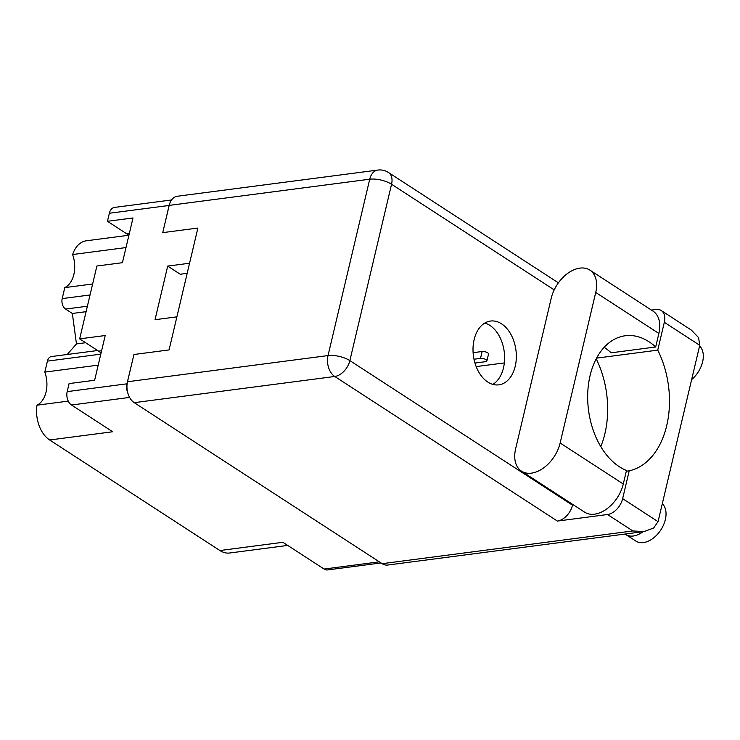 <?xml version="1.0" encoding="UTF-8"?>
<svg xmlns="http://www.w3.org/2000/svg" width="740" height="740" viewBox="0 0 740 740"><rect width="100%" height="100%" fill="white"/><g stroke="black" fill="none" stroke-linecap="round" stroke-linejoin="round"><path stroke-width="1.11" d="M176.888 316.859L155.03 319.708L167.703 266.086L180.283 274.253L187.174 273.347M287.721 545.426L229.687 553.002A28.527 19.009 -97.4 0 1 219.891 550.532L282.911 542.3L324.092 569.051L379.324 561.836M129.602 397.417L71.502 405.002L112.683 431.753L49.663 439.976L219.891 550.532M49.663 439.976A28.527 19.009 -97.4 0 1 37 405.187L68.265 401.108M98.207 365.135L44.816 372.1A24.716 16.474 -97.4 0 1 37 405.187M44.816 372.1L47.416 361.12A7.927 5.282 -97.4 0 1 51.449 356.55L97.615 350.519M67.21 354.488L76.46 343.924L72.344 313.464L65.564 309.061A7.927 5.282 -97.4 0 1 62.197 298.608L64.796 287.62A24.716 16.474 82.6 0 0 72.612 254.532A28.527 19.009 -97.4 0 1 86.376 240.787L128.584 235.274M381.035 562.946L327.57 569.929A10.138 6.762 -97.4 0 1 324.092 569.051M169.691 203.63A10.138 6.762 82.6 0 0 169.099 205.461L109.354 213.259L107.457 221.288L132.996 217.958L122.424 262.691L96.885 266.021L79.67 338.855L98.587 351.149A24.716 16.474 -97.4 0 1 101.056 353.082M79.67 338.855L105.2 335.525L94.627 380.258L69.088 383.588L67.192 391.617L126.938 383.82A10.138 6.762 82.6 0 0 127.752 392.755M131.147 366.319L126.938 383.82M167.703 266.086L189.57 263.227M169.099 205.461L165.038 222.944M92.639 283.984L64.796 287.62M71.502 405.002A10.138 6.762 -97.4 0 1 67.192 391.617M109.354 213.259A10.138 6.762 -97.4 0 1 114.524 207.413L171.56 199.967M128.843 235.514A24.716 16.474 82.6 0 0 126.383 233.581L107.457 221.288M85.627 342.731L76.46 343.924M86.099 311.67L72.344 313.464M72.612 254.532L125.994 247.567M474.969 363.053L485.57 361.675A3.959 1.462 -166.7 0 0 486.892 360.944A3.959 1.462 -166.7 0 0 484.802 359.057A3.959 1.462 -166.7 0 0 480.51 358.382L474.007 359.233M486.892 360.944L488.52 354.062A3.959 1.462 -166.7 0 0 486.43 352.175A3.959 1.462 -166.7 0 0 482.138 351.5L473.119 352.684M589.873 270.109L653.022 311.124A30.109 19.518 -57 0 1 658.877 333.463L655.677 346.986A69.088 46.047 82.6 0 0 648.98 341.76A69.088 46.047 82.6 0 0 625.254 335.757A69.088 46.047 82.6 0 0 587.764 392.533A69.088 46.047 82.6 0 0 619.426 466.783A69.088 46.047 82.6 0 0 626.484 470.483L623.284 484.006L560.143 443.001A30.109 19.518 -57 0 1 531.44 473.147A30.109 19.518 -57 0 1 521.487 471.158A30.109 19.518 -57 0 1 515.632 448.81L551.217 298.266A30.109 19.518 -57 0 1 589.873 270.109A30.109 19.518 -57 0 1 595.728 292.457L560.143 443.001M655.677 346.986L611.166 352.804A69.088 46.047 82.6 0 0 604.469 347.569A69.088 46.047 82.6 0 0 604.136 347.356M521.487 471.158L584.637 512.163A30.109 19.518 -57 0 0 594.59 514.161A30.109 19.518 -57 0 0 623.284 484.006M699.587 345.941A22.977 14.893 123 0 1 691.632 379.592M662.309 503.653A22.977 14.893 123 0 1 662.994 526.094A22.977 14.893 123 0 1 643.439 542.577A22.977 14.893 123 0 1 635.836 541.051L625.716 534.484A22.977 14.893 123 0 1 625.106 534.049M643.014 531.709A22.977 14.893 123 0 1 633.32 536.001A22.977 14.893 123 0 1 625.716 534.484M501.554 323.833A32.172 21.442 82.6 0 0 490.509 321.049A32.172 21.442 82.6 0 0 473.054 347.476A32.172 21.442 82.6 0 0 487.799 382.053A32.172 21.442 82.6 0 0 498.843 384.837A32.172 21.442 82.6 0 0 516.298 358.41A32.172 21.442 82.6 0 0 501.554 323.833M484.82 323.047A32.172 21.442 -97.4 0 1 489.843 325.369A32.172 21.442 -97.4 0 1 504.569 355.496A32.172 21.442 -97.4 0 1 492.822 384.375M658.054 521.654L653.642 527.999L644.059 531.57L632.83 530.95L607.531 514.522A15.845 10.268 -57 0 0 622.636 498.649L658.054 521.654L699.744 345.303L664.326 322.298L657.74 350.14L596.57 358.123M664.326 322.298A15.845 10.268 -57 0 0 661.236 310.541A15.845 10.268 -57 0 0 656.001 309.486L651.431 310.088M644.059 531.57L387.603 565.055A15.845 10.564 -97.4 0 1 382.164 563.677L632.83 530.95M607.531 514.522L557.396 521.071L334.767 376.475L134.227 402.662L382.164 563.677M134.227 402.662A15.845 10.564 -97.4 0 1 127.493 381.748L328.033 355.57L369.723 179.21L169.183 205.396L162.745 232.638L197.885 228.049L169.072 349.918L133.931 354.506L127.493 381.748M169.183 205.396A15.845 10.564 -97.4 0 1 177.249 196.257L377.789 170.071A15.845 10.564 82.6 0 0 369.723 179.21A15.845 5.837 -166.7 0 1 391.553 184.251L349.863 360.611L572.501 505.198A15.845 10.268 123 0 1 557.396 521.071M572.686 504.412L572.501 505.198M596.199 358.826A79.236 52.808 -97.4 0 1 600.797 446.618M476.171 366.596L504.347 362.924M626.317 471.195L629.213 470.816L622.636 498.649M629.213 470.816A79.236 52.808 82.6 0 0 657.74 350.14M661.236 310.541L691.428 330.151L698.588 337.597L699.744 345.303M100.797 354.146L47.416 361.12M62.197 298.608L90.04 294.964M87.385 306.212L65.564 309.061M129.398 233.183L126.383 233.581M101.602 350.76L98.587 351.149M480.51 358.382L482.138 351.5M554.205 289.886L391.553 184.251A15.845 10.268 -57 0 0 388.472 172.494A15.845 15.845 0 0 0 377.789 170.071M328.033 355.57A15.845 10.564 82.6 0 0 334.767 376.475A15.845 10.268 123 0 0 349.863 360.611A15.845 5.837 -166.7 0 0 328.033 355.57M658.877 333.463L595.728 292.457M558.395 282.846L388.472 172.494"/></g></svg>
